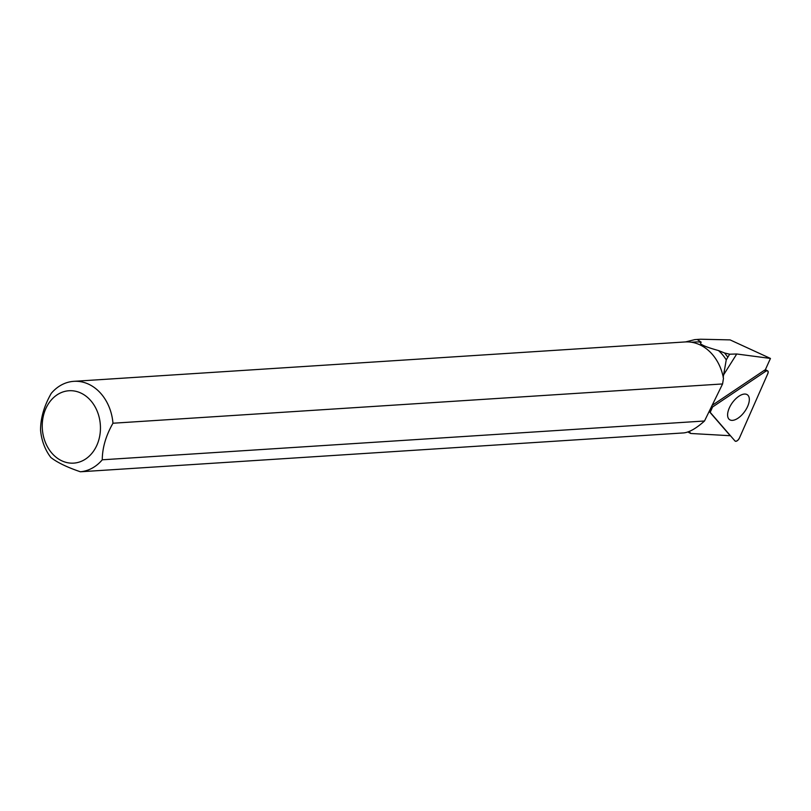 <?xml version="1.0" encoding="UTF-8"?>
<svg xmlns="http://www.w3.org/2000/svg" width="811" height="811" viewBox="0 0 811 811"><rect width="100%" height="100%" fill="white"/><g stroke="black" fill="none" stroke-linecap="round" stroke-linejoin="round"><path stroke-width="1.22" d="M710.203 412.353L735.009 440.981A3.599 1.784 125.9 0 0 735.07 441.042A3.599 1.784 125.9 0 0 739.439 438.011L767.804 373.658A3.599 1.784 125.9 0 0 767.642 370.87A3.599 1.784 125.9 0 0 765.736 371.266L712.565 406.99A3.599 1.784 125.9 0 0 710.203 412.353L709.159 411.349M738.04 418.172A15.297 7.583 125.9 0 0 748.077 405.358A15.297 7.583 125.9 0 0 747.174 394.653A15.297 7.583 125.9 0 0 738.882 396.244A15.297 7.583 125.9 0 0 729.059 408.541A15.297 7.583 125.9 0 0 729.261 419.419A15.297 7.583 125.9 0 0 738.04 418.172M689.117 431.432L690.739 433.479L730.235 435.72L709.149 411.38M712.017 405.449L764.286 370.343A3.345 1.663 125.9 0 1 765.27 369.897L770.45 358.442L736.743 353.991L729.647 354.204L726.25 359.881A44.666 35.816 -93.7 0 0 718.505 350.565C704.07 346.54 698.322 343.763 701.241 342.222A44.666 35.816 -93.7 0 0 695.26 341.978L691.398 342.232M723.169 377.47L726.25 359.881M685.538 341.928L694.763 339.627L700.623 339.221L730.082 339.89L770.45 358.442M687.829 431.918A50.89 40.803 -93.7 0 0 690.739 433.479M697.318 339.566L701.241 342.222M727.751 357.083L724.598 352.988L718.505 350.565M704.506 421C696.406 428.269 689.532 432.233 683.876 432.902L80.39 471.779A45.345 36.353 86.3 0 0 102.267 459.796C102.338 447.834 105.906 435.639 112.962 423.23L722.581 383.948L704.506 421L102.267 459.796M80.39 471.779C67.08 467.248 57.236 462.483 50.87 457.505A45.345 36.353 86.3 0 1 40.55 429.942C40.611 417.969 44.179 405.784 51.245 393.376A45.345 36.353 86.3 0 1 73.842 381.332L685.082 341.948A45.345 36.353 -93.7 0 1 700.329 345.03A45.345 36.353 -93.7 0 1 723.473 378.321L722.581 383.948M729.647 354.204L724.598 352.988M73.842 381.332A45.345 36.353 86.3 0 1 112.962 423.23M81.201 393.203A36.262 29.074 86.3 0 1 100.229 432.405A36.262 29.074 86.3 0 1 74.247 463.081A36.262 29.074 86.3 0 1 42.456 421.467A36.262 29.074 86.3 0 1 81.201 393.203M765.736 371.266L712.565 406.99L710.203 412.353L735.009 440.981C736.429 441.64 737.898 440.647 739.439 438.011L767.804 373.658C768.564 371.083 767.875 370.292 765.736 371.266L764.236 370.374M711.561 406.392L712.565 406.99M723.493 375.017L736.743 353.991M765.371 369.664L767.642 370.87M699.427 339.322L694.915 339.606"/></g></svg>
